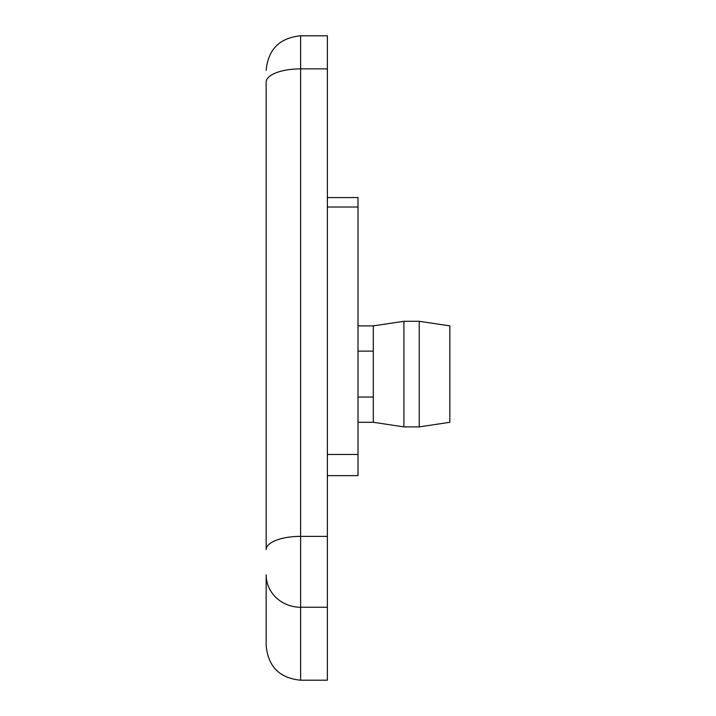 <?xml version="1.0" encoding="UTF-8"?>
<svg xmlns="http://www.w3.org/2000/svg" width="716" height="716" viewBox="0 0 716 716"><rect width="100%" height="100%" fill="white"/><g stroke="black" fill="none" stroke-linecap="round" stroke-linejoin="round"><path stroke-width="1.07" d="M266.164 82.045L266.164 549.548L266.164 82.045A34.44 13.174 0 0 1 300.604 68.87L300.604 35.8C279.688 37.841 268.205 49.323 266.164 70.24C268.205 49.323 279.688 37.841 300.604 35.8L327.391 35.8L327.391 536.373L300.604 536.373L300.604 68.87L327.391 68.87M327.391 536.373L327.391 607.249L300.604 607.249A34.44 32.39 0 0 1 266.164 574.858L266.164 645.76C268.205 666.686 279.688 678.159 300.604 680.2L300.604 536.373A34.44 13.174 0 0 0 266.164 549.548M327.391 475.63L358 475.63L358 197.553L327.391 197.553M358 397.049L373.305 397.049L373.305 325.878L403.913 321.287L403.913 426.888L419.227 426.888L419.227 321.287L403.913 321.287M373.305 397.049L373.305 422.297L403.913 426.888M419.227 321.287L449.836 325.878L449.836 422.297L419.227 426.888M327.391 607.249L327.391 680.2L300.604 680.2M327.391 207.005L358 207.005M327.391 454.463L358 454.463M358 351.126L373.305 351.126M358 422.297L373.305 422.297M358 325.878L373.305 325.878"/></g></svg>
